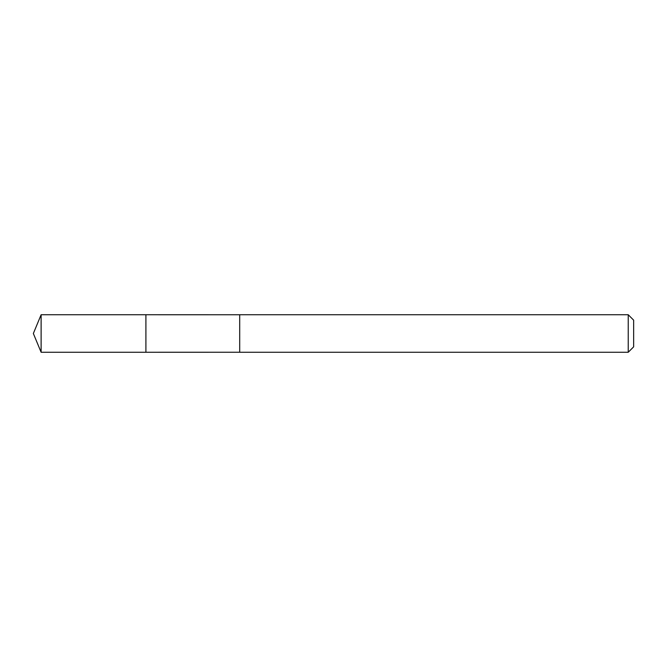 <?xml version="1.0" encoding="UTF-8"?>
<svg xmlns="http://www.w3.org/2000/svg" width="667" height="667" viewBox="0 0 667 667"><rect width="100%" height="100%" fill="white"/><g stroke="black" fill="none" stroke-linecap="round" stroke-linejoin="round"><path stroke-width="1" d="M145.906 317.976L145.906 314.741L41.121 314.741L41.121 352.259L145.906 352.259L145.906 314.741L239.703 314.749L239.703 352.251L145.906 352.259L145.906 317.976M239.703 314.741L239.703 352.259L628.231 352.259L628.231 314.741L239.703 314.741M628.231 314.741L633.65 320.16L633.65 346.84L628.231 352.259M145.906 352.259L41.121 352.259L33.35 333.5L41.121 352.259M33.35 333.5L41.121 314.741"/></g></svg>
